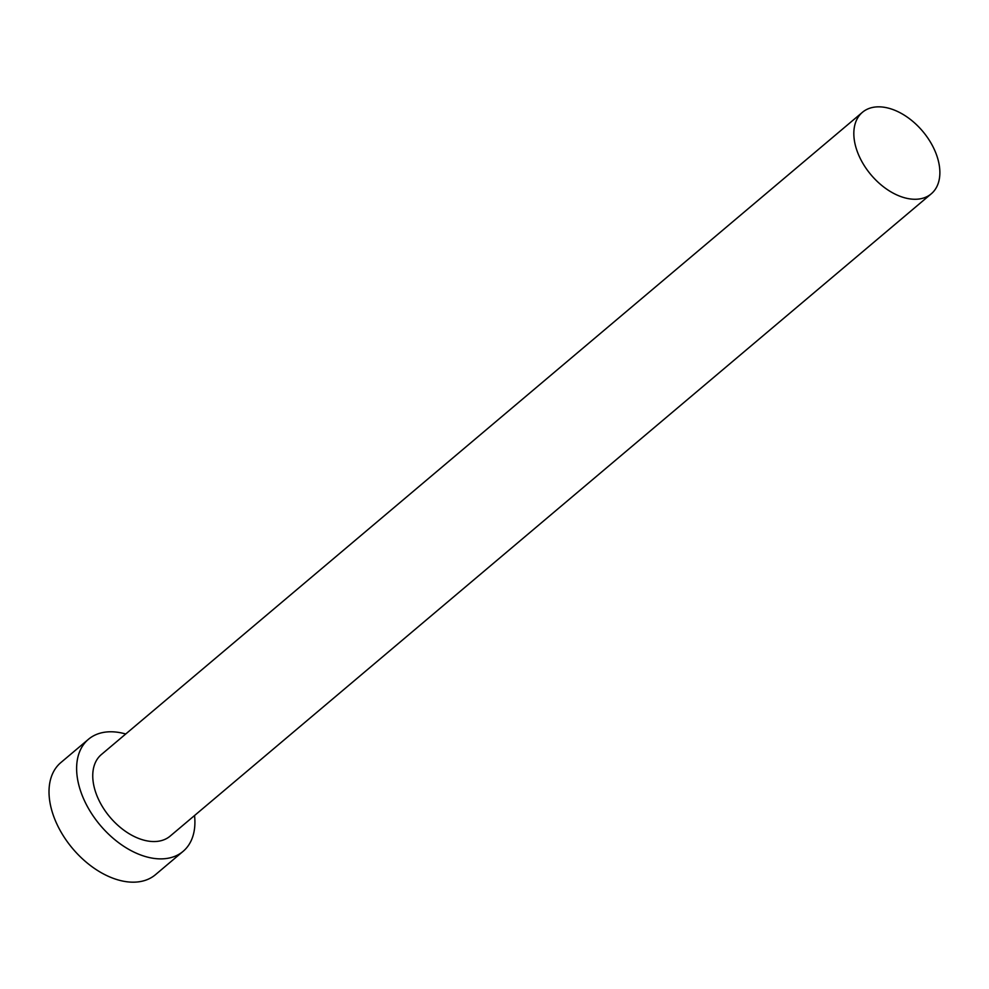 <?xml version="1.0" encoding="UTF-8"?>
<svg xmlns="http://www.w3.org/2000/svg" width="989" height="989" viewBox="0 0 989 989"><rect width="100%" height="100%" fill="white"/><g stroke="black" fill="none" stroke-linecap="round" stroke-linejoin="round"><path stroke-width="1.48" d="M857.253 151.453A53.344 33.787 49.8 0 0 891.658 192.286A53.344 33.787 49.8 0 0 931.255 193.819A53.344 33.787 49.8 0 0 936.447 154.643A53.344 33.787 49.8 0 0 902.042 113.822A53.344 33.787 49.8 0 0 862.445 112.289A53.344 33.787 49.8 0 0 857.253 151.453M862.445 112.289L101.36 754.558A53.344 33.787 49.8 0 0 96.18 793.734A53.344 33.787 49.8 0 0 130.573 834.568A53.344 33.787 49.8 0 0 170.17 836.101L931.255 193.819M125.727 733.999A73.347 46.458 49.8 0 0 88.466 739.278A73.347 46.458 49.8 0 0 81.333 793.141A73.347 46.458 49.8 0 0 128.619 849.279A73.347 46.458 49.8 0 0 183.076 851.381A73.347 46.458 49.8 0 0 194.536 815.529M88.466 739.278L60.861 762.568A73.347 46.458 49.8 0 0 53.727 816.432A73.347 46.458 49.8 0 0 101.014 872.57A73.347 46.458 49.8 0 0 155.471 874.684L183.076 851.381"/></g></svg>
